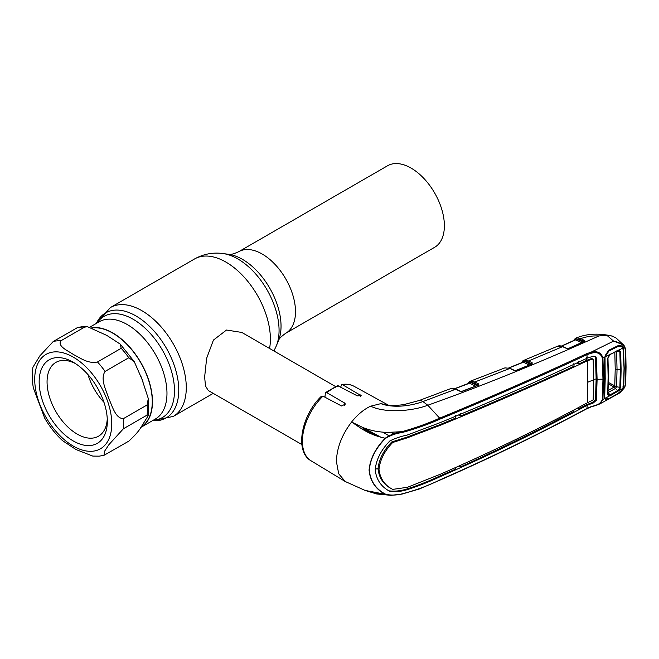 <?xml version="1.0" encoding="UTF-8"?>
<svg xmlns="http://www.w3.org/2000/svg" width="659" height="659" viewBox="0 0 659 659"><rect width="100%" height="100%" fill="white"/><g stroke="black" fill="none" stroke-linecap="round" stroke-linejoin="round"><path stroke-width="0.99" d="M411.092 168.094A47.077 27.184 60 0 1 441.843 209.578A47.077 27.184 60 0 1 434.627 247.306L285.751 333.256A47.077 27.184 60 0 0 292.967 295.537A47.077 27.184 60 0 0 262.208 254.044A47.077 27.184 60 0 0 238.673 251.713L387.55 165.763A47.077 27.184 60 0 1 411.092 168.094M140.771 427.452A56.163 32.423 -120 0 0 140.837 427.411A56.163 32.423 -120 0 0 149.445 382.409A56.163 32.423 -120 0 0 112.755 332.919A56.163 32.423 -120 0 0 91.84 327.721M335.398 386.471L241.82 332.441L226.515 330.035L213.425 340.085L206.654 358.265L204.628 377.063L205.517 386.042L208.293 390.515L301.871 444.545M103.974 402.319A42.613 24.597 60 0 1 87.977 374.6M107.26 418.877A42.613 24.597 60 0 1 98.496 436.209A42.613 24.597 60 0 1 92.26 438.128A42.613 24.597 60 0 1 53.288 406.685A42.613 24.597 60 0 1 55.891 362.401A42.613 24.597 60 0 1 62.127 360.473A42.613 24.597 60 0 1 75.283 363.48M90.283 445.509A48.198 27.826 60 0 1 43.725 404.222A48.198 27.826 60 0 1 56.204 357.664A48.198 27.826 60 0 1 73.248 362.236A48.198 27.826 60 0 1 107.326 421.266A48.198 27.826 60 0 1 90.283 445.509M92.4 327.91A55.883 32.266 60 0 1 93.001 327.853A55.883 32.266 60 0 1 143.901 368.678A55.883 32.266 60 0 1 141.158 426.892M123.406 428.762L108.982 444.561L104.542 451.283L103.982 455.328L128.793 441.143C135.169 435.335 139.543 430.228 141.907 425.829L148.464 415.302L147.114 415.079L123.406 428.762A62.869 36.294 60 0 0 123.406 418.638L147.114 404.956L148.291 398.538L141.907 379.065L134.279 361.7L128.793 357.73L105.086 371.421C100.003 379.065 106.14 389.988 108.587 398.069C112.17 405.573 115.267 418.556 123.406 418.638M60.85 340.818C57.267 346.395 68.108 350.81 73.594 354.624C80.167 357.788 87.927 364.065 97.491 361.972L121.198 348.29L120.251 344.146L106.832 335.423L87.556 326.724L84.558 327.128L60.85 340.818A62.869 36.294 60 0 0 56.946 340.876A62.869 36.294 60 0 0 53.255 341.494L77.713 327.474L82.128 326.716L87.556 326.724M103.982 455.328L99.18 456.16L92.779 456.086L76.016 449.537L62.556 440.673C55.685 434.314 49.738 426.818 44.713 418.16L33.403 388.118C32.052 380.696 31.904 373.735 32.95 367.22L39.878 355.827L53.255 341.494M322.976 396.15A43.016 24.836 120 0 0 302.399 441.25A43.016 24.836 120 0 0 311.048 460.789C294.252 451.473 301.501 415.013 321.427 396.224L322.976 396.15L341.486 405.96L345.382 404.107L344.731 403.086L326.856 392.698L325.406 392.649L337.573 385.63L357.293 395.837L361.181 395.688L342.664 384.782L341.675 384.559L340.752 386.882M311.048 460.789L345.225 481.507L338.701 473.772L336.411 461.588C336.782 448.005 341.84 434.816 351.593 422.024A43.865 25.33 -60 0 1 370.671 406.183L380.894 403.637L389.255 405.425L380.894 403.637C392.97 408.3 410.928 406.059 422.897 401.57A12.57 5.626 -110.7 0 0 419.05 400.565L404.626 404.395C399.09 405.557 389.041 405.606 389.255 405.425M345.225 481.507L365.078 490.42L385.227 494.25C375.539 489.159 370.152 481.086 369.065 470.04C370.152 458.705 375.539 448.104 385.227 438.235C367.804 434.602 359.567 427.106 351.593 422.024L361.272 426.76C365.275 428.581 368.702 429.66 373.109 430.681C376.091 431.472 383.703 432.395 387.22 432.419L401.875 431.694C415.499 427.88 428.095 423.375 439.66 418.16L427.806 405.244C411.62 411.373 384.955 413.234 370.671 406.183M385.466 438.433L385.227 438.235C390.301 434.734 395.853 432.559 401.875 431.694L402.105 432.535C396.183 433.317 390.639 435.286 385.466 438.433C375.762 448.219 370.366 458.755 369.262 470.048C370.366 481.045 375.762 489.077 385.466 494.126C390.63 495.469 396.174 495.379 402.097 493.855C415.738 490.329 428.391 485.658 440.055 479.826C490.584 457.675 539.556 433.877 586.947 408.448L591.181 406.595C596.955 405.779 600.662 403.465 602.31 399.651L602.96 379.213L602.31 358.051C600.646 353.273 596.939 351.675 591.189 353.257L586.947 354.69C539.556 376.75 490.584 398.209 440.055 419.066C428.432 424.305 415.788 428.795 402.105 432.535M440.055 419.066L439.66 418.16C490.189 397.319 539.136 375.852 586.51 353.759L590.917 352.26L613.587 341.098L606.881 335.324L598.957 335.942C539.647 362.615 482.594 385.713 427.806 405.244L422.897 401.57L455.666 389.23L450.558 388.67L419.05 400.565M586.51 408.745A0.84 0.437 -118 0 0 586.798 408.761L591.082 406.9C594.13 405.697 594.912 406.059 600.061 403.802L620.02 392.739L624.584 387.492L625.449 383.587L625.786 367.31L625.449 350.555L624.584 347.178L623.348 347.82L624.213 368.159L623.752 386.223L622.763 389.469L617.565 393.983L608.702 398.926L605.209 399.272L604.773 398.522L602.919 399.543L600.061 403.802L591.436 406.661M624.584 347.178C622.524 344.22 618.933 342.21 613.817 341.148L623.587 344.978L624.584 347.178L624.65 346.337M591.189 353.257L590.917 352.26C597.194 350.712 601.197 352.598 602.919 357.911L603.57 379.09L602.919 399.543L602.31 399.651M604.987 397.797L604.773 398.522L604.484 396.677L604.773 356.997L602.31 358.051M604.987 356.799L605.209 355.531L608.702 350.283L617.565 345.901C619.608 345.159 621.346 345.481 622.763 346.889L623.348 347.82L622.59 348.133M625.449 350.555A0.84 0.453 -2.2 0 0 625.721 350.209L624.748 346.453L623.587 344.978L616.14 338.067L612.351 336.115L606.881 335.324M574.887 340.044L575.068 339.509A0.84 0.692 -121.7 0 1 575.323 338.413L576.856 337.853L580.801 338.635L584.261 340.341L584.154 341.584L568.857 348.479L566.518 348.446L562.597 346.659L528.518 360.975L532.175 362.788L532.077 364.081L516.285 370.449L513.987 370.366L509.86 368.439L474.809 381.998L478.475 383.851L478.376 385.202L462.239 391.355L459.966 391.257L455.666 389.23A0.84 0.511 -64.8 0 1 456.044 389.197C453.112 388.184 451.283 388.011 450.558 388.67M575.645 338.232L576.518 337.919L575.645 338.232A0.84 0.725 -116.6 0 0 575.595 338.256L573.256 340.777M598.957 335.942C592.334 335.678 586.288 336.584 580.801 338.635A0.84 0.535 -63.9 0 0 580.225 339.698L576.197 338.932L574.047 340.423M468.846 383.307L469.084 382.722A0.84 0.692 -119.1 0 1 469.365 381.619L470.88 381.124L474.809 381.998A0.84 0.527 -63.1 0 0 474.225 383.052L470.229 382.212L467.989 383.637M469.686 381.454L470.575 381.174L469.686 381.454A0.84 0.725 -114.1 0 0 469.653 381.47L467.198 383.933M513.987 370.366A0.84 0.511 -65 0 1 514.366 370.333L510.231 368.406A0.84 0.511 -65 0 0 509.86 368.439L504.951 367.87L469.653 381.47A0.84 0.725 -114.1 0 0 469.315 382.475A0.84 0.634 -157 0 1 469.397 383.036L469.397 383.036A0.84 0.634 -157 0 1 469.348 383.134M522.636 362.359L522.867 361.766A0.84 0.692 -119.7 0 1 523.122 360.662L524.613 360.16L528.518 360.975A0.84 0.535 -63.6 0 0 527.933 362.038L524.259 361.289L530.058 364.172L531.516 363.809A0.84 0.535 -63.6 0 1 532.101 362.747M529.482 365.234L523.403 362.219A0.84 0.535 116.4 0 0 523.987 361.247L523.073 361.527A0.84 0.725 -115 0 1 523.394 360.522L523.394 360.522A0.84 0.725 -115 0 1 523.427 360.506L520.981 363.027M558.568 345.95A0.84 0.667 77.8 0 0 558.428 345.959C559.359 345.613 560.875 345.835 562.975 346.626A0.84 0.519 114.4 0 0 562.597 346.659L557.473 346.263L558.428 345.959A0.84 0.667 77.8 0 0 558.321 346M624.584 387.492L622.59 388.052M375.778 493.467L386.611 494.843M401.875 494.069L390.968 495.337L385.466 494.126M389.527 491.161L389.955 491.416C381.157 486.853 376.24 479.604 375.202 469.678C376.24 459.455 381.157 449.85 389.955 440.846C395.589 438.177 401.331 436.25 407.171 435.064L440.336 422.576C490.922 401.784 539.869 380.325 587.161 358.183L586.947 354.69A0.84 0.461 64.7 0 0 586.51 353.759M587.161 358.183L593.322 356.181L595.349 356.461L596.428 358.035L597.095 379.493A20.956 12.101 180 0 1 602.96 379.213A0.84 0.486 180 0 0 603.57 379.09M594.846 356.247L595.481 357.507L596.148 378.966L597.095 379.493L596.428 400.219L593.322 402.962L587.218 405.236L586.419 404.758L592.457 402.443L595.481 399.683L596.148 378.966A22.076 12.743 180 0 0 593.751 379.419M591.477 358.57L592.309 359.073L591.477 358.57L586.559 360.325L586.419 357.713M587.35 360.803L587.836 382.253A20.956 12.101 180 0 1 593.751 380.111L593.141 359.592L592.301 359.081L587.35 360.803L586.559 360.325L578.89 363.957L578.709 361.346M593.141 359.592L592.301 359.081M587.301 360.827C540.075 383.011 491.161 404.469 440.55 425.203L407.509 437.757L392.682 442.51C384.576 450.913 380.012 459.85 378.999 469.323C380.012 478.5 384.576 485.189 392.682 489.39L391.743 488.879C383.629 484.694 379.049 477.997 378.011 468.771L375.21 469.019M392.682 442.51L391.743 441.967C383.629 450.311 379.049 459.241 378.011 468.771L378.999 469.323M455.493 415.434L455.674 418.053L439.742 424.726L406.669 437.246L391.743 441.967M389.032 490.856C394.7 491.523 400.458 490.963 406.331 489.159C417.954 485.444 429.025 481.103 439.537 476.119L455.493 469.2L455.616 467.635M573.865 363.611L574.03 366.231C537.274 383.283 499.522 399.848 460.773 415.936L460.575 413.317M593.751 380.111L593.141 399.955L587.301 402.83C540.075 428.317 491.161 452.082 440.55 474.142L407.509 487.273L392.682 489.39M587.836 382.253L587.301 402.83M586.51 403.25L586.419 404.758L578.709 408.852L578.824 407.336M389.107 490.906L389.955 491.416C395.589 492.067 401.331 491.482 407.171 489.67C418.762 485.922 429.816 481.564 440.336 476.597C490.922 454.496 539.869 430.714 587.161 405.269L587.218 405.236M587.161 405.269L586.947 408.448A0.84 0.437 -118 0 1 586.798 408.761C539.4 434.174 490.428 457.972 439.874 480.147L419.33 488.986L401.974 494.102L390.968 495.337L376.643 493.962L365.078 490.42M460.707 465.353L460.575 466.918C499.3 449.331 537.06 430.829 573.865 411.414L573.973 409.906M604.484 396.677L604.731 396.15M604.484 359.427L604.731 358.974M608.702 350.283L608.512 351.156M622.961 386.314L623.752 386.223M622.961 349.682L623.752 349.525M625.449 383.587A0.84 0.511 2.4 0 0 625.721 383.233L626.05 366.956A0.84 0.486 -0 0 0 625.861 366.651M581.551 342.787L575.628 339.887L561.649 346.132M575.628 339.887L575.101 340.06L575.628 339.887A0.84 0.535 -64 0 0 576.197 338.932A0.84 0.643 -104.2 0 1 576.518 337.919M576.856 337.853A0.84 0.675 -99.1 0 0 576.51 338.981L582.119 341.724A0.84 0.535 -63.9 0 1 581.922 342.425M582.119 341.724L583.569 341.337A0.84 0.535 -63.9 0 1 584.146 340.275M584.261 340.341A0.84 0.577 -59.5 0 0 583.643 341.346L580.225 339.698M562.975 346.626L566.888 348.405A0.84 0.519 114.5 0 0 566.518 348.446M568.396 348.603A0.84 0.453 66.2 0 1 568.544 348.438L568.544 348.438A0.84 0.453 66.2 0 1 568.857 348.479M561.402 346.066L575.389 339.764A0.84 0.618 -160.1 0 0 575.291 339.245A0.84 0.725 -116.6 0 1 575.595 338.256L575.859 338.141C586.601 333.635 598.767 332.96 612.351 336.115M478.376 385.202A0.84 0.42 -110.9 0 0 478.096 385.144L478.096 385.144A0.84 0.42 -110.9 0 0 477.956 385.293M475.79 386.289L469.645 383.176L454.941 388.752M469.645 383.176L469.076 383.332L469.645 383.176A0.84 0.527 -63.1 0 0 470.229 382.212A0.84 0.643 -101.9 0 1 470.575 381.174M470.88 381.124A0.84 0.675 -97.4 0 0 470.518 382.261L476.375 385.227A0.84 0.527 -63.1 0 1 476.218 385.861M476.375 385.227L477.849 384.889A0.84 0.527 -63.1 0 1 478.434 383.835M462.239 391.355L461.819 391.438M459.966 391.257A0.84 0.511 -64.8 0 1 460.344 391.215L456.044 389.197M515.849 370.556A0.84 0.428 68.3 0 1 515.997 370.391L515.997 370.391A0.84 0.428 68.3 0 1 516.285 370.449M514.366 370.333L515.997 370.391L531.78 364.032A0.84 0.437 67.8 0 1 532.077 364.081M523.403 362.219L509.061 367.944M529.91 364.798A0.84 0.535 116.4 0 0 530.058 364.172M531.706 364.065A0.84 0.634 23.6 0 0 531.566 363.817L527.933 362.038M524.613 360.16A0.84 0.675 -98.2 0 0 524.259 361.289L523.987 361.247A0.84 0.651 -102.7 0 1 524.325 360.218M523.122 362.178A0.84 0.626 21.8 0 0 523.073 361.527L521.763 362.714M362.878 427.452L363.488 428.828L376.536 435.846M325.406 392.649L324.945 397.196M460.773 415.936L458.763 414.849M577.037 362.944L578.89 363.957M460.575 466.918L459.043 466.102M578.709 408.852L577.35 408.119M372.244 433.54L371.519 433.951M363.463 428.811A2.793 1.615 -60 0 1 362.878 427.534L362.887 427.543M617.854 350.283L609.237 355.077L617.854 350.283L618.941 350.028L620.663 351.857L621.116 369.814L620.663 387.278L618.941 390.63L610.3 395.688L609.328 396.018L607.689 394.477L608.133 376.701L607.689 358.323L609.328 354.756L605.028 356.873L605.193 378.192M605.028 356.873L608.998 350.918L617.821 346.552L619.238 346.123L622.623 347.169L623.159 347.919L617.549 350.777M607.689 358.323L608.381 376.215L607.936 393.917L609.237 395.12L609.328 396.018L605.028 398.382L605.399 398.95L608.998 398.571L617.821 393.645L622.623 389.395L623.579 386.298L624.04 368.249L623.159 347.919M623.159 388.275L618.941 390.63L618.439 390.004L619.88 387.344L616.585 386.759L615.597 388.365L608.1 392.542L610.012 394.865L617.549 390.672L614.155 387.088L614.765 386.133L615.209 368.818L614.814 352.161M604.682 396.512L604.946 398.201M608.117 390.457L614.155 387.088M604.707 396.561L605.217 378.233M610.012 354.509L610.3 354.031M620.663 387.278L619.88 387.344L620.325 369.93L619.88 352.013L618.439 350.555M620.663 351.857L616.585 351.577L617.038 369.419L616.585 386.759L608.356 382.434M616.585 351.577L616.14 351.502M609.237 395.12L610.012 394.865L610.3 395.688M617.854 391.487L617.549 390.672L618.439 390.004M607.936 393.917L607.689 394.477M608.331 383.769L614.122 387.105A4.193 2.241 60.8 0 1 615.498 388.423M238.673 251.713C233.731 253.962 230.403 254.835 228.689 254.325A54.565 31.5 60 0 1 242.454 259.341A54.565 31.5 60 0 1 278.502 340.604L276.352 345.851A58.371 33.7 60 0 0 237.792 258.921A58.371 33.7 60 0 0 223.063 253.558C212.972 252.183 203.458 253.995 194.504 258.987A62.869 36.294 60 0 1 225.938 262.101A62.869 36.294 60 0 1 269.564 348.463M173.259 416.43A62.869 36.294 60 0 0 182.897 366.058A62.869 36.294 60 0 0 141.833 310.661A62.869 36.294 60 0 0 110.399 307.547L96.403 323.363A60.62 35.001 60 0 1 135.902 315.916A60.62 35.001 60 0 1 177.914 379.848A60.62 35.001 60 0 1 152.575 420.631L173.259 416.43L213.219 393.365M97.087 322.968A58.404 33.724 60 0 1 133.192 319.286A58.404 33.724 60 0 1 173.169 378.093A58.404 33.724 60 0 1 153.25 420.244M89.879 327.128L99.188 321.757A56.163 32.423 60 0 1 127.261 324.541A56.163 32.423 60 0 1 163.951 374.032A56.163 32.423 60 0 1 155.343 419.033L140.837 427.411M140.408 375.202A55.883 32.266 60 0 1 143.11 382.154M53.98 351.939A54.483 31.459 60 0 1 106.61 398.604A54.483 31.459 60 0 1 92.507 451.234A54.483 31.459 60 0 1 39.878 404.568A54.483 31.459 60 0 1 53.98 351.939M97.491 361.972A62.869 36.294 60 0 1 105.086 371.421M76.963 327.811A62.869 36.294 60 0 1 80.653 327.185A62.869 36.294 60 0 1 84.558 327.128M121.198 348.29A62.869 36.294 60 0 1 128.793 357.73M147.114 404.956A62.869 36.294 60 0 1 147.114 415.079M388.678 405.31L354.056 386.298A43.016 24.836 120 0 0 342.664 384.782M338.775 385.812A43.016 24.836 120 0 0 326.856 392.698M595.481 357.507L596.428 358.035M406.669 437.246L407.509 437.757M439.742 424.726L440.55 425.203M595.481 399.683L596.428 400.219M592.457 402.443L593.322 402.962M439.537 476.119L440.336 476.597M406.331 489.159L407.171 489.67M625.786 367.31A0.84 0.486 -0 0 0 626.05 366.956L625.721 350.209M583.685 341.716A0.84 0.453 65.3 0 1 583.841 341.543L583.841 341.543A0.84 0.453 65.3 0 1 584.154 341.584M478.03 385.169A0.84 0.643 -155.1 0 0 477.874 384.897A0.84 0.544 -61.7 0 1 478.475 383.851M477.849 384.889L474.225 383.052M523.172 362.088L508.822 367.879M531.566 363.817A0.84 0.56 -61 0 1 532.175 362.788M380.713 437.123L362.878 427.534M388.826 435.673L382.714 432.139M391.182 432.469L393.645 433.886M344.731 403.086L344.731 405.334M360.539 394.963L360.539 396.224M621.116 369.814L617.038 369.419A4.193 2.422 -179.9 0 1 615.209 368.818M608.381 376.215L608.133 376.701M273.897 350.959L276.352 345.851M110.399 307.547L194.504 258.987M228.689 254.325L223.063 253.558M278.502 340.604C278.914 338.858 281.327 336.411 285.751 333.256M134.279 361.7L120.251 344.146M148.291 398.538L148.464 415.302M354.056 386.298C350.374 384.321 346.247 383.744 341.675 384.559M523.394 360.522L557.473 346.263M592.054 358.644L592.886 359.155M620.02 392.739L624.798 387.401L625.721 383.233M566.888 348.405L568.544 348.438L583.932 341.527M478.228 385.103L461.959 391.289L460.344 391.215M469.397 383.036L454.702 388.67M510.231 368.406L504.975 367.862M618.183 350.572L610.119 354.484M610.119 354.476L607.969 358.043M607.969 358.018L608.414 376.338L607.969 394.082M607.96 394.024L608.043 394.444"/></g></svg>
